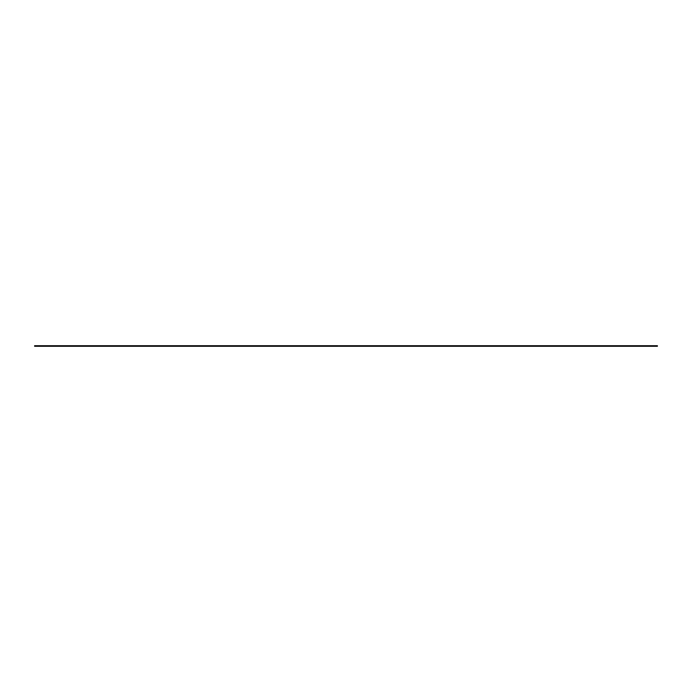<?xml version="1.0" encoding="UTF-8"?>
<svg xmlns="http://www.w3.org/2000/svg" width="692" height="692" viewBox="0 0 692 692"><rect width="100%" height="100%" fill="white"/><g stroke="black" fill="none" stroke-linecap="round" stroke-linejoin="round"><path stroke-width="1.04" d="M34.6 345.836L657.4 345.836L34.6 345.818L657.4 345.913L34.6 346.285L657.4 346.285L34.6 346.285L657.4 346.164L34.6 345.818M657.4 345.715L34.6 345.715"/></g></svg>
